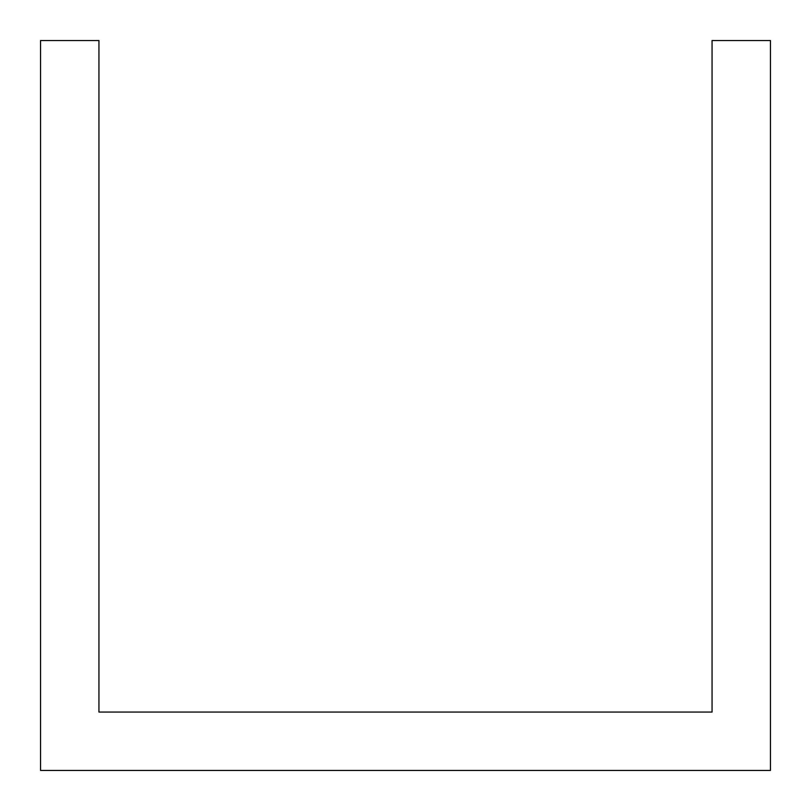 <?xml version="1.0" encoding="UTF-8"?>
<svg xmlns="http://www.w3.org/2000/svg" width="811" height="811" viewBox="0 0 811 811"><rect width="100%" height="100%" fill="white"/><g stroke="black" fill="none" stroke-linecap="round" stroke-linejoin="round"><path stroke-width="1.22" d="M653.666 712.058L712.058 712.058L712.058 40.55L770.45 40.55L770.45 770.45L40.55 770.45L40.55 40.55L98.942 40.55L98.942 712.058L653.666 712.058"/></g></svg>
